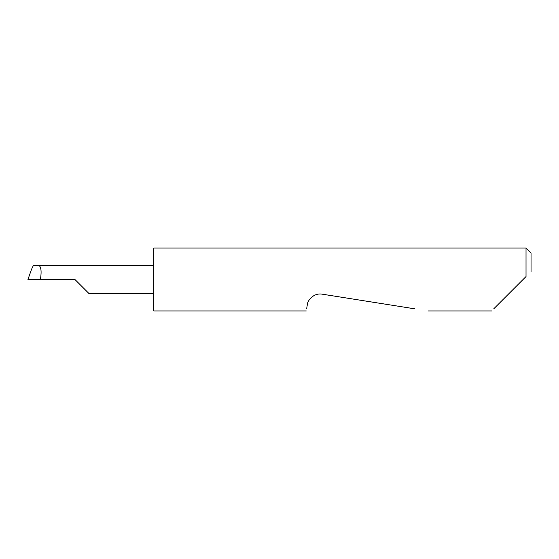 <?xml version="1.0" encoding="UTF-8"?>
<svg xmlns="http://www.w3.org/2000/svg" width="559" height="559" viewBox="0 0 559 559"><rect width="100%" height="100%" fill="white"/><g stroke="black" fill="none" stroke-linecap="round" stroke-linejoin="round"><path stroke-width="0.84" d="M74.948 279.5L89.202 293.754L74.948 279.5L89.202 293.754L74.948 279.5L27.95 279.5L31.472 269.445L27.95 279.5M493.779 308.806L526.019 276.565L526.019 248.056L153.76 248.056L153.76 310.944L306.318 310.944M306.66 308.806L307.254 305.046C307.261 300.588 313.753 292.595 322.222 294.174L414.631 308.806M526.019 276.565L523.084 279.5M153.76 265.245L33.505 265.245L31.472 269.445M38.452 265.245C41.073 266.154 41.736 270.905 40.437 279.5M526.019 248.056L531.05 253.087L531.05 271.534M89.202 293.754L153.76 293.754M491.647 310.944L428.089 310.944"/></g></svg>
